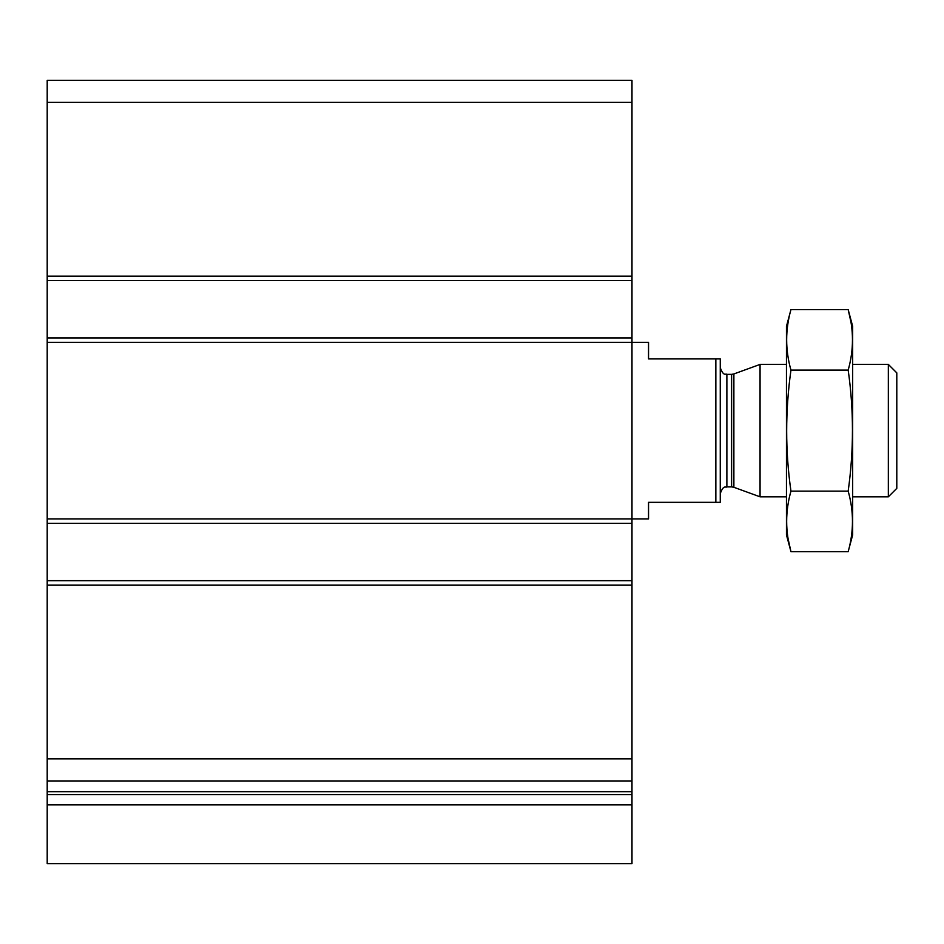 <?xml version="1.0" encoding="UTF-8"?>
<svg xmlns="http://www.w3.org/2000/svg" width="944" height="944" viewBox="0 0 944 944"><rect width="100%" height="100%" fill="white"/><g stroke="black" fill="none" stroke-linecap="round" stroke-linejoin="round"><path stroke-width="1.42" d="M631.984 280.569L47.2 280.569L47.2 80.299L631.984 80.299L631.984 863.701L47.2 863.701L47.2 804.89L631.984 804.89M47.2 280.569L47.2 337.94L631.984 337.94M47.2 337.94L47.2 523.306L631.984 523.306M47.2 523.306L47.2 580.678L631.984 580.678M47.2 580.678L47.2 780.948L631.984 780.948M47.2 780.948L47.2 804.89M715.847 358.909L715.847 502.338L720.26 502.338L720.26 358.909L648.54 358.909L648.54 342.353L47.2 342.353M715.847 502.338L648.54 502.338L648.54 518.893L47.2 518.893M888.339 364.419L888.339 496.827L896.8 488.367L896.8 372.88L888.339 364.419L852.668 364.419M786.458 496.827L760.062 496.827L760.062 364.419L786.458 364.419M848.172 551.662L852.668 534.894L852.668 326.353L848.172 309.585C853.895 329.763 853.895 349.929 848.172 370.107C853.883 409.932 853.883 450.276 848.172 491.14C853.895 511.318 853.895 531.484 848.172 551.662L790.954 551.662C785.231 531.484 785.231 511.318 790.954 491.14C785.243 451.315 785.243 410.97 790.954 370.107C785.231 349.929 785.231 329.763 790.954 309.585L848.172 309.585L850.874 321.692M788.264 539.555L790.954 551.662L786.458 534.894L786.458 326.353L790.954 309.585M848.172 491.14L790.954 491.14M848.172 370.107L790.954 370.107M47.2 102.365L631.984 102.365M47.2 276.155L631.984 276.155M47.2 585.091L631.984 585.091M47.2 758.882L631.984 758.882M47.2 791.674L631.984 791.674M47.2 794.588L631.984 794.588M733.877 373.954L731.612 374.355L731.612 486.892L733.877 487.293L733.877 373.954L760.062 364.419M731.612 486.892L726.88 486.892L726.88 374.355C725.665 373.293 723.729 376.975 720.26 367.735M888.339 496.827L852.668 496.827M733.877 487.293L760.062 496.827M731.612 374.355L726.88 374.355M726.88 486.892C725.665 487.954 723.729 484.272 720.26 493.511"/></g></svg>
